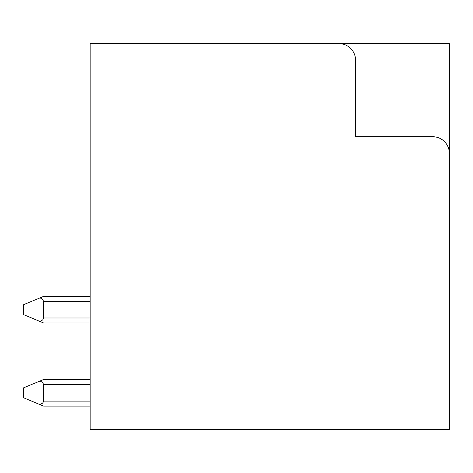 <?xml version="1.0" encoding="UTF-8"?>
<svg xmlns="http://www.w3.org/2000/svg" width="473" height="473" viewBox="0 0 473 473"><rect width="100%" height="100%" fill="white"/><g stroke="black" fill="none" stroke-linecap="round" stroke-linejoin="round"><path stroke-width="0.71" d="M279.732 43.605L449.35 43.605L449.35 429.395L90.166 429.395L90.166 43.605L338.934 43.605A16.626 16.626 0 0 1 355.56 60.237L355.56 136.727L432.718 136.727A16.626 16.626 0 0 1 449.35 153.358M90.166 296.364L43.605 296.364L23.65 304.677L23.65 314.657L40.099 321.51L42.694 319.89L43.587 318.264L43.605 301.354L90.166 301.354M90.166 322.97L43.605 322.97L40.099 321.51M40.099 297.824L42.694 299.444L43.605 301.354M90.166 379.506L43.605 379.506L23.65 387.825L23.65 397.799L40.099 404.651L42.694 403.037L43.587 401.406L43.605 384.496L90.166 384.496M90.166 406.112L43.605 406.112L40.099 404.651M40.099 380.972L42.694 382.586L43.605 384.496M43.605 317.98L90.166 317.98M43.605 401.128L90.166 401.128"/></g></svg>
